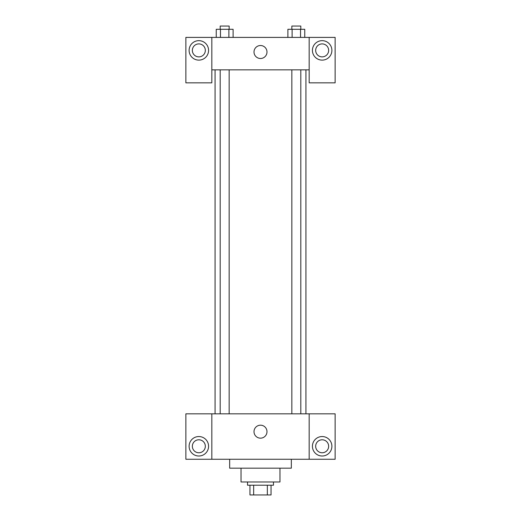 <?xml version="1.0" encoding="UTF-8"?>
<svg xmlns="http://www.w3.org/2000/svg" width="521" height="521" viewBox="0 0 521 521"><rect width="100%" height="100%" fill="white"/><g stroke="black" fill="none" stroke-linecap="round" stroke-linejoin="round"><path stroke-width="0.78" d="M267.332 485.214L267.332 494.95L249.956 494.95L249.956 485.214M267.332 494.95L271.044 494.95L271.044 485.214L271.044 494.95M273.479 481.971L273.479 485.214L247.521 485.214L247.521 481.971M253.668 485.214L253.668 494.95M279.972 468.177L279.972 481.971L241.028 481.971L241.028 468.177M291.33 459.255L291.33 468.177L229.67 468.177L229.67 459.255M309.174 413.824L309.174 459.255L335.133 459.255L335.133 413.824L211.826 413.824L211.826 459.255L185.867 459.255L185.867 413.824L211.826 413.824M309.174 459.255L211.826 459.255M254.007 431.675A6.493 6.493 0 0 1 263.743 426.054A6.493 6.493 0 0 1 263.743 437.295A6.493 6.493 0 0 1 254.007 431.675M322.154 456.012A9.736 9.736 0 0 1 313.727 441.411A9.736 9.736 0 0 1 330.588 441.411A9.736 9.736 0 0 1 322.154 456.012M198.846 456.012A9.736 9.736 0 0 1 190.412 441.411A9.736 9.736 0 0 1 207.273 441.411A9.736 9.736 0 0 1 198.846 456.012M315.667 446.276A6.493 6.493 0 0 1 322.154 439.783A6.493 6.493 0 0 1 328.647 446.276A6.493 6.493 0 0 1 322.154 452.762A6.493 6.493 0 0 1 315.667 446.276M192.353 446.276A6.493 6.493 0 0 1 198.846 439.783A6.493 6.493 0 0 1 205.333 446.276A6.493 6.493 0 0 1 198.846 452.762A6.493 6.493 0 0 1 192.353 446.276M305.931 69.86L305.931 413.824M291.845 413.824L291.845 69.86M229.155 69.86L229.155 413.824M309.174 69.86L309.174 82.839L335.133 82.839L335.133 37.408L309.174 37.408L309.174 69.86L211.826 69.86L211.826 82.839L185.867 82.839L185.867 37.408L211.826 37.408L211.826 69.86M205.333 50.387A6.493 6.493 0 0 1 198.846 56.88A6.493 6.493 0 0 1 192.353 50.387A6.493 6.493 0 0 1 198.846 43.894A6.493 6.493 0 0 1 205.333 50.387M198.846 60.123A9.736 9.736 0 0 1 190.412 45.522A9.736 9.736 0 0 1 207.273 45.522A9.736 9.736 0 0 1 198.846 60.123M328.647 50.387A6.493 6.493 0 0 1 318.911 56.008A6.493 6.493 0 0 1 318.911 44.767A6.493 6.493 0 0 1 328.647 50.387M322.154 60.123A9.736 9.736 0 0 1 313.727 45.522A9.736 9.736 0 0 1 330.588 45.522A9.736 9.736 0 0 1 322.154 60.123M309.174 37.408L211.826 37.408M254.007 52.009A6.493 6.493 0 0 1 263.743 46.389A6.493 6.493 0 0 1 263.743 57.629A6.493 6.493 0 0 1 254.007 52.009M304.752 37.408L304.752 29.293L287.892 29.293L287.892 37.408M300.539 29.293L300.539 37.408M292.112 29.293L292.112 37.408M291.845 29.293L291.845 26.05L300.806 26.05L300.806 29.293M233.108 37.408L233.108 29.293L216.248 29.293L216.248 37.408M228.888 29.293L228.888 37.408M220.461 29.293L220.461 37.408M220.194 29.293L220.194 26.05L229.155 26.05L229.155 29.293M215.069 69.86L215.069 413.824M300.806 413.824L300.806 69.86M220.194 69.86L220.194 413.824"/></g></svg>

